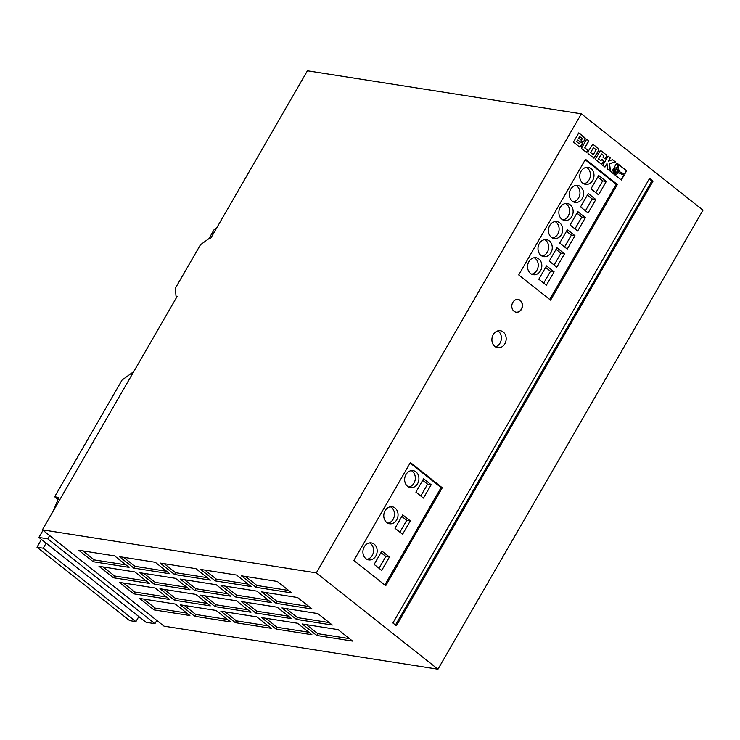 <?xml version="1.0" encoding="UTF-8"?>
<svg xmlns="http://www.w3.org/2000/svg" width="740" height="740" viewBox="0 0 740 740"><rect width="100%" height="100%" fill="white"/><g stroke="black" fill="none" stroke-linecap="round" stroke-linejoin="round"><path stroke-width="1.11" d="M615.014 169.895A2.063 1.702 98.9 0 0 617.789 172.096A2.063 1.702 98.9 0 0 615.014 169.895M615.967 173.003A2.063 1.702 98.9 0 0 616.605 168.942M493.247 334.628A8.593 7.104 98.9 0 0 497.705 347.707A8.593 7.104 98.9 0 0 504.837 343.804A8.593 7.104 98.9 0 0 500.379 330.725A8.593 7.104 98.9 0 0 493.247 334.628M495.393 346.829A8.593 7.104 98.9 0 0 500.046 343.055A8.593 7.104 98.9 0 0 497.9 330.863M364.246 546.823A8.593 7.104 98.9 0 0 368.705 559.903A8.593 7.104 98.9 0 0 375.828 555.999A8.593 7.104 98.9 0 0 371.369 542.92A8.593 7.104 98.9 0 0 364.246 546.823M366.957 559.338A8.593 7.104 98.9 0 0 372.239 555.435A8.593 7.104 98.9 0 0 369.538 542.92M405.983 474.525A8.593 7.104 98.9 0 0 410.441 487.605A8.593 7.104 98.9 0 0 417.573 483.701A8.593 7.104 98.9 0 0 413.114 470.621A8.593 7.104 98.9 0 0 405.983 474.525M408.693 487.04A8.593 7.104 98.9 0 0 413.984 483.137A8.593 7.104 98.9 0 0 411.274 470.621M385.115 510.674A8.593 7.104 98.9 0 0 389.573 523.754A8.593 7.104 98.9 0 0 396.705 519.85A8.593 7.104 98.9 0 0 392.246 506.771A8.593 7.104 98.9 0 0 385.115 510.674M387.825 523.189A8.593 7.104 98.9 0 0 393.116 519.286A8.593 7.104 98.9 0 0 390.406 506.771M528.906 261.627A8.593 7.104 98.9 0 0 533.364 274.707A8.593 7.104 98.9 0 0 540.487 270.803A8.593 7.104 98.9 0 0 536.028 257.724A8.593 7.104 98.9 0 0 528.906 261.627M531.616 274.142A8.593 7.104 98.9 0 0 536.898 270.239A8.593 7.104 98.9 0 0 534.188 257.724M539.34 243.553A8.593 7.104 98.9 0 0 543.798 256.632A8.593 7.104 98.9 0 0 550.921 252.729A8.593 7.104 98.9 0 0 546.462 239.649A8.593 7.104 98.9 0 0 539.34 243.553M542.05 256.068A8.593 7.104 98.9 0 0 547.332 252.164A8.593 7.104 98.9 0 0 544.621 239.649M549.774 225.478A8.593 7.104 98.9 0 0 554.232 238.558A8.593 7.104 98.9 0 0 561.355 234.654A8.593 7.104 98.9 0 0 556.896 221.575A8.593 7.104 98.9 0 0 549.774 225.478M552.484 237.993A8.593 7.104 98.9 0 0 557.766 234.09A8.593 7.104 98.9 0 0 555.065 221.575M570.642 189.329A8.593 7.104 98.9 0 0 575.1 202.409A8.593 7.104 98.9 0 0 582.223 198.505A8.593 7.104 98.9 0 0 577.764 185.435A8.593 7.104 98.9 0 0 570.642 189.329M573.352 201.844A8.593 7.104 98.9 0 0 578.634 197.941A8.593 7.104 98.9 0 0 575.933 185.435M581.076 171.264A8.593 7.104 98.9 0 0 585.534 184.334A8.593 7.104 98.9 0 0 592.657 180.44A8.593 7.104 98.9 0 0 588.198 167.36A8.593 7.104 98.9 0 0 581.076 171.264M583.786 183.77A8.593 7.104 98.9 0 0 589.077 179.876A8.593 7.104 98.9 0 0 586.367 167.36M560.208 207.404A8.593 7.104 98.9 0 0 564.666 220.483A8.593 7.104 98.9 0 0 571.789 216.579A8.593 7.104 98.9 0 0 567.33 203.5A8.593 7.104 98.9 0 0 560.208 207.404M562.918 219.919A8.593 7.104 98.9 0 0 568.2 216.015A8.593 7.104 98.9 0 0 565.499 203.5M512.82 302.382A6.447 5.328 98.9 0 0 516.168 312.197A6.447 5.328 98.9 0 0 521.515 309.264A6.447 5.328 98.9 0 0 518.166 299.46A6.447 5.328 98.9 0 0 512.82 302.382M516.048 312.178A6.447 5.328 98.9 0 0 521.274 309.228A6.447 5.328 98.9 0 0 518.046 299.441M176.009 296.139L175.399 288.156L200.438 244.783L209.392 238.308L210.595 238.493L307.424 70.781L581.344 113.831L703 210.169L437.969 669.219L164.04 626.17L42.393 529.831L177.202 296.324L176.009 296.139L176.906 296.851M113.479 577.774L149.36 583.416L134.883 571.946L98.993 566.304L113.479 577.774L114.524 575.97L146.252 580.956M230.584 621.924L216.099 610.454L180.218 604.811L194.694 616.281L230.584 621.924M255.883 587.292L291.764 592.925L277.287 581.455L241.397 575.822L255.883 587.292L256.928 585.479L288.665 590.465M93.203 561.716L129.084 567.358L114.608 555.888L78.718 550.245L93.203 561.716L94.248 559.912L125.985 564.898M180.338 579.087L194.814 590.557L230.704 596.199L216.219 584.73L180.338 579.087M175.547 578.338L139.666 572.695L154.142 584.165L190.032 589.808L175.547 578.338M133.875 568.107L169.756 573.75L155.271 562.28L119.39 556.646L133.875 568.107L134.911 566.304L166.648 571.289M139.546 598.42L154.031 609.89L189.912 615.523L175.426 604.062L139.546 598.42M221.001 585.479L235.487 596.949L271.367 602.591L256.891 591.121L221.001 585.479M241.277 601.537L255.763 613.007L291.643 618.649L277.167 607.179L241.277 601.537M133.755 593.832L169.636 599.474L155.15 588.004L119.27 582.362L133.755 593.832L134.791 592.028L166.528 597.014M210.308 605.866L195.822 594.396L159.942 588.753L174.418 600.223L210.308 605.866M261.553 617.595L276.039 629.065L311.919 634.707L297.443 623.237L261.553 617.595M271.256 628.316L256.771 616.846L220.881 611.203L235.366 622.673L271.256 628.316M281.949 607.929L296.435 619.399L332.315 625.041L317.83 613.571L281.949 607.929M261.673 591.88L276.159 603.341L312.039 608.983L297.563 597.513L261.673 591.88M250.98 612.258L236.495 600.788L200.605 595.145L215.09 606.615L250.98 612.258M302.225 623.987L316.711 635.457L352.591 641.099L338.106 629.629L302.225 623.987M195.943 568.672L160.062 563.038L174.538 574.499L210.428 580.141L195.943 568.672M215.21 580.9L251.1 586.533L236.615 575.063L200.725 569.43L215.21 580.9L216.256 579.087L247.993 584.073M42.393 529.831L316.313 572.89L437.969 669.219M316.313 572.89L581.344 113.831M138.833 616.559L135.91 621.619L129.685 620.647L37 547.249L43.216 548.22L46.139 543.16L146.067 622.294L154.919 623.691L156.797 620.435M43.216 548.22L135.91 621.619M583.999 141.331L585.248 139.083L585.127 137.964L578.791 132.876L573.472 142.099L579.568 146.927L581.113 146.483L582.51 143.921L581.991 141.988L583.666 141.766L585.044 138.269L578.736 132.978M586.709 139.148L581.39 148.37L586.644 152.532L587.93 150.303L584.859 147.871L588.892 140.878L586.709 139.148M598.919 150.488L598.716 148.657L592.74 144.208L587.875 151.839L588.078 153.67L594.072 158.11L598.919 150.488L598.475 148.611L592.832 144.217M605.163 158.971L606.754 156.112L606.615 154.984L600.418 150.627L595.857 158.156L595.783 159.701L601.01 163.91L602.295 163.836L603.97 161.033L601.777 159.294L600.936 160.756L598.614 158.915L601.481 153.939L603.803 155.779L602.971 157.232L605.163 158.971M607.004 163.549L607.475 169.025L610.574 171.477L609.51 163.744L615.467 161.921L612.591 159.637L608.336 161.255L610.306 157.833L608.123 156.103L602.795 165.325L604.978 167.055L607.004 163.549L604.802 166.916M615.264 168.054L617.012 167.721L618.288 164.16L616.818 162.985L611.49 172.207L621.323 179.996L624.098 175.204L618.677 172.725L616.429 174.307L614.052 172.91L613.96 169.608L615.023 168.017L616.772 167.684L618.057 164.123L616.753 163.087M619.149 170.394L619.102 171.532L624.736 174.103L626.651 170.774L619.167 164.853L617.983 168.156L619.149 170.394M392.903 622.997L396.372 625.753L653.059 181.152L649.591 178.405L392.903 622.997M518.731 274.929L550.588 300.163L617.373 184.491L585.507 159.267L518.731 274.929M353.859 560.485L385.725 585.719L442.279 487.762L410.413 462.528L353.859 560.485M154.919 623.691L47.748 538.822L38.896 537.425L46.139 543.16M38.896 537.425L43.003 530.321M208.893 238.668L214.073 229.705L216.792 227.763M53.215 511.081L58.886 497.456L54.649 496.79L122.054 380.046L133.755 371.582M54.649 496.79L58.044 499.482M37 547.249L41.422 539.423M47.748 538.822L49.626 535.566M384.828 585.007L441.086 487.568L410.117 463.046M441.086 487.568L442.279 487.762M410.312 520.877L402.736 514.883L395.012 528.258L402.588 534.252L410.312 520.877L406.723 520.312L401.829 516.446M431.18 484.737L423.604 478.734L415.88 492.109L423.456 498.113L431.18 484.737L427.591 484.173L422.697 480.297M381.868 551.032L374.144 564.407L381.72 570.401L389.444 557.026L381.868 551.032M549.691 299.45L616.17 184.306L585.211 159.785M616.17 184.306L617.373 184.491M564.537 253.764L556.952 247.761L549.237 261.137L556.813 267.14L564.537 253.764L560.948 253.2L556.054 249.325M574.971 235.69L567.395 229.687L559.671 243.062L567.247 249.066L574.971 235.69L571.382 235.126L566.489 231.25M585.405 217.615L577.829 211.612L570.105 224.988L577.681 230.991L585.405 217.615L581.816 217.051L576.923 213.176M595.839 199.541L588.263 193.538L580.539 206.913L588.115 212.917L595.839 199.541L592.25 198.977L587.357 195.101M606.273 181.467L598.697 175.472L590.973 188.839L598.549 194.842L606.273 181.467L602.684 180.902L597.791 177.036M554.103 271.839L546.518 265.836L538.803 279.211L546.379 285.205L554.103 271.839L550.514 271.275L545.62 267.399M395.475 625.041L651.866 180.967L649.285 178.923M651.866 180.967L653.059 181.152M543.697 283.078L550.514 271.275M595.866 192.715L602.684 180.902M585.433 210.789L592.25 198.977M574.999 228.863L581.816 217.051M564.565 246.938L571.382 235.126M554.13 265.012L560.948 253.2M379.037 568.274L385.855 556.462L380.961 552.595M385.855 556.462L389.444 557.026M420.773 495.985L427.591 484.173M399.905 532.125L406.723 520.312M624.523 174.011L626.41 170.737L619.13 164.974M615.856 174.279L614.265 173.502L613.432 171.689L613.719 169.571L615.023 168.017M621.147 179.857L623.857 175.167L618.64 172.781M617.548 170.69L616.216 169.636L615.255 171.301L616.587 172.355L617.548 170.69M615.255 171.301L616.216 169.636M615.014 171.264L616.587 172.355M608.336 161.255L610.065 157.796L608.058 156.205M610.306 171.273L609.27 163.707L615.227 161.884L612.461 159.692M600.936 160.756L598.373 158.878L601.481 153.939M601.352 164.104L603.729 160.996L601.712 159.396M604.987 158.822L606.513 156.075L606.384 154.947L600.824 150.544M593.721 158.064L598.688 150.451M596.163 149.73L593.499 147.621L590.631 152.588L593.295 154.697L596.163 149.73M590.631 152.588L593.499 147.621M590.39 152.551L593.295 154.697M586.469 152.394L587.69 150.266L584.619 147.833L588.661 140.84L586.654 139.25M579.901 147.121L582.269 143.884L581.76 141.951L583.758 141.294M578.884 138.241L581.399 140.128L582.352 138.667L579.799 136.65L578.643 138.204L581.178 140.054M580.937 140.017L581.399 140.128M578.643 138.204L579.799 136.65M577.857 140.017L576.83 141.793L579.438 143.856L580.345 142.071L577.857 140.017L576.83 141.793M576.59 141.756L579.438 143.856M204.878 570.077L216.256 579.087M164.206 563.686L175.584 572.695L207.32 577.681M175.584 572.695L174.538 574.499M306.369 624.643L317.747 633.653L349.483 638.639M317.747 633.653L316.711 635.457M204.758 595.802L216.136 604.811L247.872 609.797M216.136 604.811L215.09 606.615M265.827 592.527L277.204 601.537L308.932 606.523M277.204 601.537L276.159 603.341M286.103 608.585L297.471 617.595L329.207 622.581M297.471 617.595L296.435 619.399M225.034 611.851L236.412 620.86L268.148 625.855M236.412 620.86L235.366 622.673M265.706 618.252L277.084 627.261L308.821 632.247M277.084 627.261L276.039 629.065M164.086 589.41L175.463 598.42L207.2 603.405M175.463 598.42L174.418 600.223M123.423 583.018L134.791 592.028M245.43 602.193L256.808 611.203L288.545 616.189M256.808 611.203L255.763 613.007M225.154 586.135L236.532 595.145L268.269 600.131M236.532 595.145L235.487 596.949M143.69 599.067L155.067 608.077L186.804 613.072M155.067 608.077L154.031 609.89M123.534 557.294L134.911 566.304M143.81 573.352L155.187 582.362L186.924 587.347M155.187 582.362L154.142 584.165M184.482 579.744L195.86 588.753L227.596 593.739M195.86 588.753L194.814 590.557M82.871 550.902L94.248 559.912M245.55 576.469L256.928 585.479M184.362 605.459L195.739 614.468L227.476 619.463M195.739 614.468L194.694 616.281M103.147 566.96L114.524 575.97"/></g></svg>
